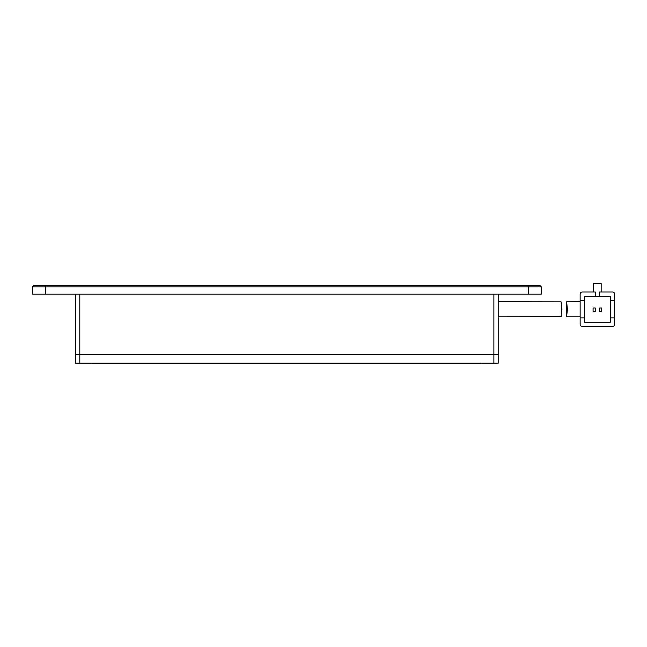 <?xml version="1.0" encoding="UTF-8"?>
<svg xmlns="http://www.w3.org/2000/svg" width="647" height="647" viewBox="0 0 647 647"><rect width="100%" height="100%" fill="white"/><g stroke="black" fill="none" stroke-linecap="round" stroke-linejoin="round"><path stroke-width="0.97" d="M528.381 294.167L528.381 286.839L541.321 286.839L541.321 294.167L32.35 294.167L32.35 286.839L45.29 286.839L45.29 294.167M32.35 286.839L33.644 285.545L45.824 285.545L45.29 286.839L528.381 286.839L527.847 285.545L540.027 285.545L541.321 286.839M45.824 285.545L527.847 285.545M561.782 309.266C560.844 299.529 560.892 299.529 561.944 309.266C560.892 319.003 560.844 319.003 561.782 309.266C560.844 299.529 560.892 299.529 561.944 309.266C560.892 319.003 560.844 319.003 561.782 309.266M560.933 301.817L498.19 301.72M498.19 316.812L560.933 316.723M580.141 301.72L566.424 301.793L566.44 316.812L580.141 316.812M567.403 309.266C566.376 299.529 566.343 299.529 567.306 309.266C566.343 319.003 566.376 319.003 567.403 309.266M580.141 324.365A2.159 2.159 0 0 0 582.3 326.517L612.491 326.517A2.159 2.159 0 0 0 614.65 324.365L614.65 317.895L610.339 317.895L610.339 322.206L584.459 322.206L584.459 317.895L580.141 317.895L580.141 324.365L580.141 294.167A2.159 2.159 0 0 1 582.3 292.015L595.24 292.015L595.24 296.326L584.459 296.326L584.459 300.637L580.141 300.637M614.65 294.167A2.159 2.159 0 0 0 612.491 292.015L599.551 292.015L599.551 296.326L610.339 296.326L610.339 300.637L614.65 300.637L614.65 294.167L614.65 317.895M601.168 292.015L601.168 283.386L593.622 283.386L593.622 292.015L582.3 292.015M582.3 326.517L612.491 326.517M584.459 300.637L584.459 317.895M610.339 317.895L610.339 300.637M595.24 296.326L599.551 296.326M601.71 311.482L601.71 308.029L599.551 308.029L599.551 311.482L601.71 311.482M595.24 311.482L595.24 308.029L593.081 308.029L593.081 311.482L595.24 311.482M75.481 294.167L75.481 354.556L79.799 354.556L79.799 294.167L493.879 294.167L493.879 354.556L75.481 354.556L75.481 363.185L79.799 363.185L79.799 354.556L498.19 354.556L498.19 363.185L79.799 363.185M498.19 294.167L498.19 354.556L493.879 354.556L493.879 363.185M92.739 363.185L92.739 363.614L480.939 363.614L480.939 363.185M474.469 363.614L474.469 363.185M99.209 363.614L99.209 363.185"/></g></svg>
